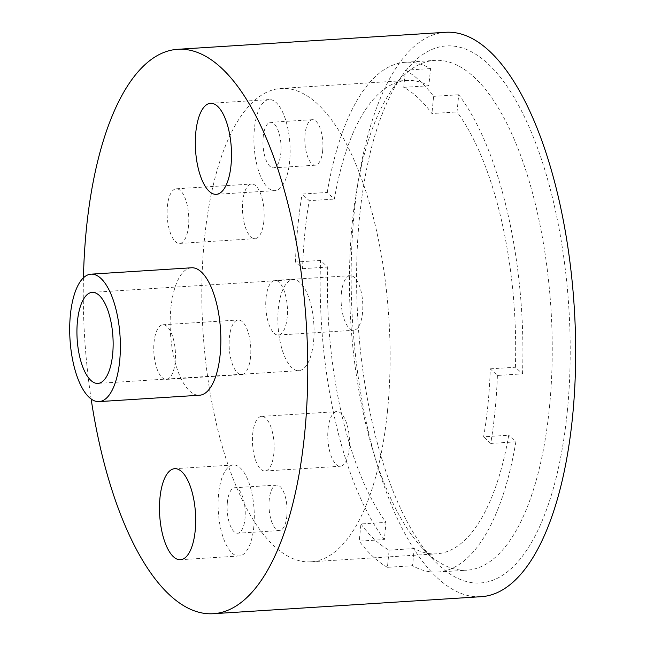 <?xml version="1.0" encoding="UTF-8"?>
<svg xmlns="http://www.w3.org/2000/svg" width="646" height="646" viewBox="0 0 646 646"><rect width="100%" height="100%" fill="white"/><g stroke="black" fill="none" stroke-linecap="round" stroke-linejoin="round"><path stroke-width="0.48" stroke-dasharray="3.23 2.42" d="M445.482 32.3A282.762 111.023 -93.6 0 0 354.178 213.035A282.762 111.023 -93.6 0 0 481.327 596.686M83.439 277.796A282.762 111.023 -93.6 0 0 91.134 398.97M191.45 267.783A63.849 25.073 -93.6 0 0 170.835 308.594A63.849 25.073 -93.6 0 0 199.541 395.231M313.576 341.492A45.608 17.91 -93.6 0 0 293.074 279.613A45.608 17.91 -93.6 0 0 278.345 308.764A45.608 17.91 -93.6 0 0 298.856 370.642A45.608 17.91 -93.6 0 0 313.576 341.492M254.395 128.732A45.608 17.91 -93.6 0 0 274.905 190.61A45.608 17.91 -93.6 0 0 289.634 161.46A45.608 17.91 -93.6 0 0 269.124 99.581A45.608 17.91 -93.6 0 0 254.395 128.732M218.574 494.117A45.608 17.91 -93.6 0 0 239.077 555.996A45.608 17.91 -93.6 0 0 253.805 526.845A45.608 17.91 -93.6 0 0 233.295 464.967A45.608 17.91 -93.6 0 0 218.574 494.117M227.384 502.297A22.804 8.955 -93.6 0 0 237.631 533.233A22.804 8.955 -93.6 0 0 244.995 518.657A22.804 8.955 -93.6 0 0 234.74 487.722A22.804 8.955 -93.6 0 0 227.384 502.297M263.205 136.912A22.804 8.955 -93.6 0 0 273.46 167.847A22.804 8.955 -93.6 0 0 280.824 153.272A22.804 8.955 -93.6 0 0 270.569 122.336A22.804 8.955 -93.6 0 0 263.205 136.912M322.685 150.615A22.804 8.955 -93.6 0 0 312.43 119.68A22.804 8.955 -93.6 0 0 305.065 134.255A22.804 8.955 -93.6 0 0 315.321 165.19A22.804 8.955 -93.6 0 0 322.685 150.615M286.856 516.001A22.804 8.955 -93.6 0 0 276.601 485.065A22.804 8.955 -93.6 0 0 269.237 499.641A22.804 8.955 -93.6 0 0 279.492 530.576A22.804 8.955 -93.6 0 0 286.856 516.001M387.568 410.218A237.155 93.113 86.4 0 1 310.992 561.802A237.155 93.113 86.4 0 1 204.354 240.037A237.155 93.113 86.4 0 1 280.929 88.445A237.155 93.113 86.4 0 1 387.568 410.218M250.535 357.109A27.366 10.748 86.4 0 1 241.701 374.599A27.366 10.748 86.4 0 1 229.395 337.47A27.366 10.748 86.4 0 1 238.237 319.98A27.366 10.748 86.4 0 1 250.535 357.109M328.055 429.106A27.366 10.748 86.4 0 1 336.889 411.615A27.366 10.748 86.4 0 1 349.195 448.744A27.366 10.748 86.4 0 1 340.361 466.234A27.366 10.748 86.4 0 1 328.055 429.106M263.867 221.15A27.366 10.748 86.4 0 1 255.033 238.64A27.366 10.748 86.4 0 1 242.726 201.512A27.366 10.748 86.4 0 1 251.569 184.021A27.366 10.748 86.4 0 1 263.867 221.15M341.387 293.147A27.366 10.748 86.4 0 1 350.221 275.656A27.366 10.748 86.4 0 1 362.527 312.785A27.366 10.748 86.4 0 1 353.693 330.276A27.366 10.748 86.4 0 1 341.387 293.147M188.519 225.93A27.366 10.748 86.4 0 1 179.685 243.421A27.366 10.748 86.4 0 1 167.379 206.3A27.366 10.748 86.4 0 1 176.221 188.81A27.366 10.748 86.4 0 1 188.519 225.93M252.707 433.894A27.366 10.748 86.4 0 1 261.541 416.404A27.366 10.748 86.4 0 1 273.847 453.524A27.366 10.748 86.4 0 1 265.013 471.015A27.366 10.748 86.4 0 1 252.707 433.894M266.039 297.935A27.366 10.748 86.4 0 1 274.873 280.445A27.366 10.748 86.4 0 1 287.179 317.574A27.366 10.748 86.4 0 1 278.345 335.064A27.366 10.748 86.4 0 1 266.039 297.935M175.187 361.889A27.366 10.748 86.4 0 1 166.353 379.38A27.366 10.748 86.4 0 1 154.047 342.251A27.366 10.748 86.4 0 1 162.889 324.76A27.366 10.748 86.4 0 1 175.187 361.889M567.341 411.042A269.083 105.645 -93.6 0 0 523.777 115.44A269.083 105.645 -93.6 0 0 402.967 74.516A269.083 105.645 -93.6 0 0 359.459 217.944A269.083 105.645 -93.6 0 0 433.813 560.187A269.083 105.645 -93.6 0 0 567.341 411.042M549.496 406.923A255.396 100.275 -93.6 0 0 434.653 60.409A255.396 100.275 -93.6 0 0 393.479 87.517A255.396 100.275 -93.6 0 0 352.191 223.653A255.396 100.275 -93.6 0 0 422.759 548.494A255.396 100.275 -93.6 0 0 467.034 570.176A255.396 100.275 -93.6 0 0 549.496 406.923M384.362 539.547A255.396 100.275 86.4 0 1 320.561 260.443L327.692 267.064A237.155 93.113 86.4 0 0 386.042 522.364L384.362 539.547L359.241 541.138L360.928 523.954L386.042 522.364M327.231 192.468A255.396 100.275 86.4 0 1 405.357 62.266A255.396 100.275 86.4 0 1 430.535 68.573L428.855 85.757A237.155 93.113 86.4 0 0 406.512 80.475A237.155 93.113 86.4 0 0 334.353 199.081L327.231 192.468L302.118 194.058L309.24 200.68L334.353 199.081M522.517 373.856A255.396 100.275 86.4 0 0 458.725 94.76L457.037 111.944A237.155 93.113 86.4 0 1 515.395 367.243L522.517 373.856L497.404 375.455L490.274 368.834A237.155 93.113 86.4 0 1 488.037 403.839A237.155 93.113 86.4 0 1 483.612 436.817L508.725 435.218A237.155 93.113 86.4 0 1 436.575 553.832A237.155 93.113 86.4 0 1 414.231 548.543L412.544 565.726L387.43 567.325L389.118 550.142A237.155 93.113 86.4 0 1 360.928 523.954M497.404 375.455A255.396 100.275 86.4 0 1 490.734 443.431L515.855 441.84L508.725 435.218M515.855 441.84A255.396 100.275 86.4 0 1 437.73 572.033A255.396 100.275 86.4 0 1 412.544 565.726M320.561 260.443L295.448 262.042L302.578 268.655A237.155 93.113 86.4 0 1 304.815 233.658A237.155 93.113 86.4 0 1 309.24 200.68M302.578 268.655L327.692 267.064M389.118 550.142L414.231 548.543M490.274 368.834L515.395 367.243M430.535 68.573L405.422 70.172L403.734 87.355A237.155 93.113 86.4 0 1 431.924 113.534L457.037 111.944M403.734 87.355L428.855 85.757M490.734 443.431L483.612 436.817M295.448 262.042A255.396 100.275 86.4 0 1 302.118 194.058M387.43 567.325A255.396 100.275 86.4 0 1 359.241 541.138M405.422 70.172A255.396 100.275 86.4 0 1 433.611 96.351L431.924 113.534M458.725 94.76L433.611 96.351M293.074 279.613L92.144 292.372M298.856 370.642L97.926 383.401M274.905 190.61L216.305 194.333M269.124 99.581L210.523 103.295M239.077 555.996L180.476 559.719M233.295 464.967L174.695 468.689M312.43 119.68L270.569 122.336M315.321 165.19L273.46 167.847M276.601 485.065L234.74 487.722M279.492 530.576L237.631 533.233M179.685 243.421L255.033 238.64M176.221 188.81L251.569 184.021M261.541 416.404L336.889 411.615M265.013 471.015L340.361 466.234M274.873 280.445L350.221 275.656M278.345 335.064L353.693 330.276M166.353 379.38L241.701 374.599M162.889 324.76L238.237 319.98M393.479 87.517L402.967 74.516M422.759 548.494L433.813 560.187M310.992 561.802L436.575 553.832M280.929 88.445L406.512 80.475M405.357 62.266L434.653 60.409M437.73 572.033L467.034 570.176"/><path stroke-width="0.97" d="M91.134 398.97A282.762 111.023 -93.6 0 0 213.422 613.7L481.327 596.686A282.762 111.023 -93.6 0 0 572.631 415.951A282.762 111.023 -93.6 0 0 445.482 32.3L177.577 49.314A282.762 111.023 -93.6 0 0 86.273 230.049A282.762 111.023 -93.6 0 0 83.439 277.796M213.422 613.7A282.762 111.023 -93.6 0 0 304.726 432.965A282.762 111.023 -93.6 0 0 177.577 49.314M99.08 401.61L199.541 395.231A63.849 25.073 -93.6 0 0 220.165 354.42A63.849 25.073 -93.6 0 0 191.45 267.783L90.989 274.17A63.849 25.073 -93.6 0 0 70.374 314.982A63.849 25.073 -93.6 0 0 99.08 401.61A63.849 25.073 -93.6 0 0 119.696 360.799A63.849 25.073 -93.6 0 0 90.989 274.17M77.415 321.522A45.608 17.91 -93.6 0 0 97.926 383.401A45.608 17.91 -93.6 0 0 112.654 354.25A45.608 17.91 -93.6 0 0 92.144 292.372A45.608 17.91 -93.6 0 0 77.415 321.522M159.966 497.84A45.608 17.91 -93.6 0 0 180.476 559.719A45.608 17.91 -93.6 0 0 195.205 530.568A45.608 17.91 -93.6 0 0 174.695 468.689A45.608 17.91 -93.6 0 0 159.966 497.84M195.795 132.454A45.608 17.91 -93.6 0 0 216.305 194.333A45.608 17.91 -93.6 0 0 231.026 165.174A45.608 17.91 -93.6 0 0 210.523 103.295A45.608 17.91 -93.6 0 0 195.795 132.454"/></g></svg>
